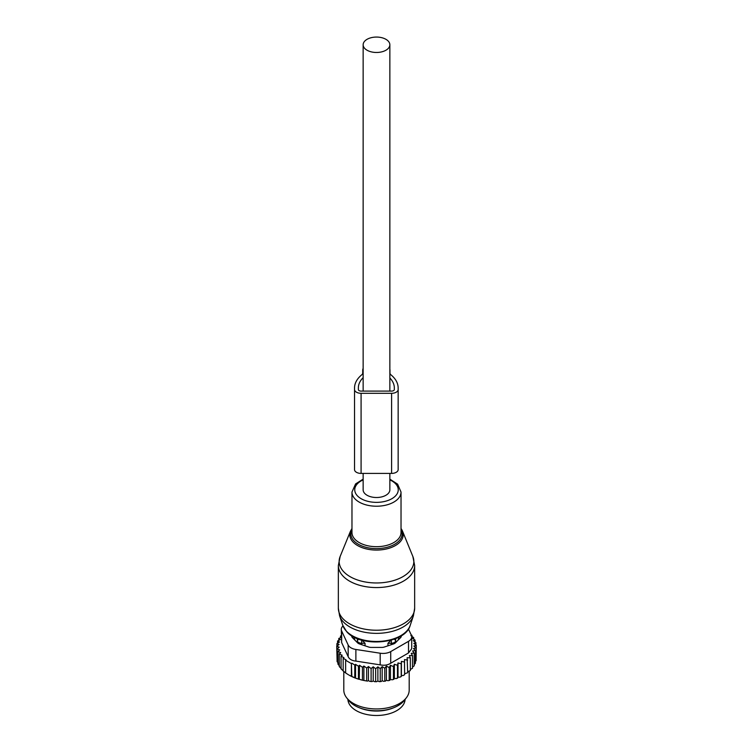 <?xml version="1.0" encoding="UTF-8"?>
<svg xmlns="http://www.w3.org/2000/svg" width="753" height="753" viewBox="0 0 753 753"><rect width="100%" height="100%" fill="white"/><g stroke="black" fill="none" stroke-linecap="round" stroke-linejoin="round"><path stroke-width="1.13" d="M363.144 473.411L363.144 489.808A13.356 7.709 0 0 0 367.059 495.258A13.356 7.709 0 0 0 381.611 496.924A13.356 7.709 0 0 0 389.856 489.808L389.856 473.411M367.059 50.225A13.356 7.709 0 0 0 381.611 51.891A13.356 7.709 0 0 0 389.856 44.775A13.356 7.709 0 0 0 385.941 39.325A13.356 7.709 0 0 0 371.389 37.65A13.356 7.709 0 0 0 363.144 44.775A13.356 7.709 0 0 0 367.059 50.225M387.964 645.81L387.964 643.288L391.334 643.25A4.358 2.513 0 0 0 395.617 640.784L395.513 638.666M395.683 642.563L395.683 638.836M365.036 645.81L365.036 643.288L361.704 639.805M387.964 643.288L391.296 639.805M397.942 640.295L397.942 640.295A22.345 12.905 0 0 0 398.826 637.16M354.174 637.16A22.345 12.905 0 0 0 355.058 640.295M357.317 642.563L357.487 638.666M357.317 638.836L357.383 640.784A4.358 2.513 0 0 0 361.666 643.25L365.036 643.288M359.397 707.764A28.614 16.519 0 0 0 393.603 707.764M347.895 699.386A28.614 16.519 0 0 0 372.791 715.35A28.614 16.519 0 0 0 403.956 703.622A28.614 16.519 0 0 0 405.105 699.386M411.665 636.229L413.717 637.659L412.268 638.092L415.054 640.106L413.275 640.662L415.92 642.667L413.821 643.373L416.277 645.302L413.905 646.055L416.108 647.938L413.501 648.531L415.421 650.554L412.606 650.969L414.206 653.105L414.206 665.803L412.503 667.111M414.206 653.105L411.232 653.322L412.503 655.562L412.503 668.25L410.319 669.511M407.684 671.732L410.319 670.575L410.319 657.887L409.397 655.581L412.503 655.562M404.634 673.728L407.684 672.74L407.128 657.689L410.319 657.887M359.548 665.275L359.247 679.357L355.548 678.142L355.548 664.344L358.437 666.245L359.548 665.275L362.438 667.271L363.887 666.029L366.673 668.043L368.452 666.546L371.097 668.542L373.206 666.819L375.662 668.749L377.874 666.857L380.246 668.645L382.166 666.631L384.774 668.25L386.374 666.113L389.188 667.553L390.459 665.313L393.442 666.565L394.365 664.259L397.471 665.304L398.026 662.941L401.217 663.779L401.405 661.398L401.405 675.497L403.156 675.554L404.634 674.716L404.446 659.637L407.684 660.052M401.405 675.497L401.302 676.514A38.695 22.345 180 0 1 399.758 677.22L401.217 676.476L401.217 663.779M398.026 662.941L398.026 677.041L399.758 677.22M398.026 677.041L397.725 678.048A38.695 22.345 180 0 1 396.05 678.641L397.471 677.992L397.471 665.304M359.548 679.187L360.414 679.677A38.695 22.345 180 0 0 363.285 680.364L365.101 680.712A38.695 22.345 180 0 0 367.577 681.098L368.452 680.59L369.789 681.361A38.695 22.345 180 0 0 372.076 681.559L373.206 680.91L374.533 681.672A38.695 22.345 180 0 0 376.669 681.7L377.874 680.957L379.164 681.653A38.695 22.345 180 0 0 381.122 681.54L382.166 680.721L383.578 681.324A38.695 22.345 180 0 0 385.508 681.089L386.374 680.204L387.908 680.712A38.695 22.345 180 0 0 389.772 680.345L390.459 679.413L392.087 679.808A38.695 22.345 180 0 0 393.857 679.328L394.365 678.349L396.05 678.641M359.247 679.357A38.695 22.345 180 0 1 349.138 675.159L355.548 678.142M416.108 658.216L416.277 645.302M416.108 647.938L416.108 660.635L414.922 662.028M415.421 650.554L415.421 663.242L414.141 664.56M393.857 679.328L392.087 679.808M389.772 680.345L387.908 680.712M385.508 681.089L383.578 681.324M381.122 681.54L379.164 681.653M376.669 681.7L374.533 681.672M372.076 681.559L369.789 681.361M365.101 680.712L367.577 681.098M360.414 679.677L363.285 680.364M348.517 674.801L345.627 672.956L345.627 660.268L351.406 663.609L351.406 676.298M346.079 673.22L343.17 671.017L343.17 658.329L346.079 659.863L345.627 660.268M343.17 670.791L341.053 668.899L341.053 656.211L342.163 655.242L339.283 653.896L339.283 666.593L341.307 668.645M341.278 635.73L340.497 636.003L341.768 637.207L338.794 638.45L340.394 639.561L337.579 641.001L339.499 641.998L336.892 643.617L339.095 644.474L336.723 646.262L339.179 647.175L337.08 648.898L339.725 649.952L337.946 651.458L340.733 652.653L339.283 653.896M339.518 665.944L337.946 664.146L337.946 651.458M338.389 663.233L337.08 661.586L337.08 648.898M337.08 659.449L336.723 646.262M336.892 643.617L336.892 646.13M337.579 641.001L337.579 643.184M338.794 638.45L338.794 640.379M340.497 636.003L340.497 637.735M355.548 664.344L354.776 665.021L354.776 677.719M351.406 663.609L351.858 676.561M343.17 658.329L343.942 657.642L341.053 656.211M411.147 634.817L411.947 635.353L411.947 636.426M341.278 629.339A10.9 6.297 180 0 0 341.655 630.967L348.168 645.01L348.168 656.644L341.655 642.61L341.278 629.339A10.9 6.297 180 0 1 343.001 625.95M348.168 645.01A10.9 6.297 0 0 0 355.877 649.462L380.19 653.218A10.9 6.297 0 0 0 390.722 651.59L408.521 641.321L408.521 652.955L390.722 663.233C387.72 665.153 384.209 665.699 380.19 664.861L355.877 661.096C351.933 660.71 349.364 659.223 348.168 656.644M406.356 697.777L404.342 700.375A30.497 17.611 180 0 1 376.5 710.794A30.497 17.611 180 0 1 348.658 700.375L346.644 697.777A32.699 18.881 0 0 0 376.5 708.95A32.699 18.881 0 0 0 406.356 697.777A32.699 18.881 0 0 0 409.199 690.068L409.199 671.375M401.302 635.758L401.302 636.097A5.45 3.144 0 0 1 400.568 637.669L395.381 642.855A5.45 3.144 0 0 1 393.386 644.003L384.406 646.996A5.45 3.144 0 0 1 381.686 647.42L371.314 647.42A5.45 3.144 0 0 1 368.594 646.996L359.614 644.003A5.45 3.144 0 0 1 357.619 642.855L352.432 637.669A5.45 3.144 0 0 1 351.698 636.097L351.698 635.758M408.521 641.321A10.9 6.297 0 0 0 411.722 636.869A10.9 6.297 0 0 0 411.345 635.24L408.446 628.99M408.521 652.955L411.722 648.672L411.722 636.869M343.801 671.516L343.801 690.068A32.699 18.881 0 0 0 345.119 695.386A32.699 18.881 0 0 0 346.644 697.777M351.858 663.205L354.776 665.021M358.437 666.245L358.437 678.942M401.405 661.398L404.634 662.028M415.92 642.667L415.92 645.01M415.054 640.106L415.054 642.008M413.717 637.659L413.717 639.128M410.837 635.664L411.947 635.353M362.438 667.271L362.438 679.959M363.887 666.029L363.887 680.015M366.673 668.043L366.673 680.731M368.452 666.546L368.452 680.59M371.097 668.542L371.097 681.23M373.206 666.819L373.206 680.91M375.662 668.749L375.662 681.437M377.874 666.857L377.874 680.957M380.246 668.645L380.246 681.343M382.166 666.631L382.166 680.721M384.774 668.25L384.774 680.938M386.374 666.113L386.374 680.204M389.188 667.553L389.188 680.241M390.459 665.313L390.459 679.413M393.442 666.565L393.442 679.253M394.365 664.259L394.365 678.349M354.541 389.527A6.542 3.774 0 0 0 361.082 393.301L391.607 393.301L391.607 473.411L361.082 473.411A6.542 3.774 0 0 1 354.541 469.637L354.541 387.955A39.514 22.816 0 0 1 361.732 374.834A5.45 3.144 0 0 0 362.72 373.027L362.72 370.015A8.725 5.036 0 0 1 363.144 368.462M389.969 370.015L389.969 373.027L389.969 370.015A8.725 5.036 0 0 0 389.856 369.196M389.969 373.027A5.45 3.144 0 0 0 390.958 374.834A39.514 22.816 0 0 1 398.149 387.955L398.149 469.637A6.542 3.774 0 0 1 391.607 473.411M394.327 387.955L394.327 389.527L394.327 387.955A35.702 20.613 0 0 0 389.856 377.959M363.144 377.639A35.702 20.613 0 0 0 358.362 387.955L358.362 389.527A2.73 1.572 0 0 0 361.082 391.099L391.607 391.099A2.73 1.572 0 0 0 394.327 389.527M391.607 393.301A6.542 3.774 0 0 0 398.149 389.527M394.214 639.165A4.358 3.558 1.7 0 1 395.617 640.784L395.617 642.62M391.334 644.69L391.296 640.097M357.383 642.62L357.383 640.784A4.358 3.558 -1.7 0 1 358.786 639.165M361.666 644.69L361.704 640.097M341.655 630.967L341.655 642.61M390.722 651.59L390.722 663.233M355.877 649.462L355.877 661.096M380.19 653.218L380.19 664.861M340.149 556.448A37.349 21.564 0 0 0 343.716 571.743A37.349 21.564 0 0 0 389.866 581.542A37.349 21.564 0 0 0 412.851 556.448L414.649 565.531A38.149 22.025 0 0 1 385.941 586.879A38.149 22.025 0 0 1 343.02 576.092A38.149 22.025 0 0 1 338.351 565.531L340.149 556.448L350.503 531.11A26.703 15.418 180 0 0 353.063 542.047A26.703 15.418 180 0 0 386.054 549.05A26.703 15.418 180 0 0 402.497 531.11L412.851 556.448M351.971 529.453A25.658 14.815 0 0 0 353.985 540.899A25.658 14.815 0 0 0 386.468 547.45A25.658 14.815 0 0 0 401.029 529.453M401.029 528.55A26.703 15.418 180 0 1 402.497 531.11L401.029 528.502M339.584 615.775A37.594 21.705 0 0 0 343.509 622.063A37.594 21.705 0 0 0 382.289 633.104A37.594 21.705 0 0 0 413.416 615.775L410.187 625.414A34.309 19.813 0 0 1 381.79 641.236A34.309 19.813 0 0 1 346.389 631.165A34.309 19.813 0 0 1 342.813 625.414L339.584 615.775L338.351 608.208A38.149 22.025 0 0 0 343.02 618.768A38.149 22.025 0 0 0 385.941 629.546A38.149 22.025 0 0 0 414.649 608.208L414.649 565.531M363.144 479.143L355.585 483.934L351.971 492.067L351.971 532.531A24.529 14.156 0 0 0 354.974 539.317A24.529 14.156 0 0 0 382.571 546.245A24.529 14.156 0 0 0 401.029 532.531L401.029 492.067L397.603 484.141L389.856 479.143M351.971 492.067A24.529 14.156 0 0 0 354.974 498.853A24.529 14.156 0 0 0 382.571 505.781A24.529 14.156 0 0 0 401.029 492.067M363.144 479.887A21.762 12.566 0 0 0 357.402 495.822A21.762 12.566 0 0 0 386.929 500.83A21.762 12.566 0 0 0 395.598 483.784A21.762 12.566 0 0 0 389.856 479.887M361.082 473.411L361.082 393.301M389.856 391.099L389.856 44.775M363.144 391.099L363.144 44.775M351.971 528.502L350.503 531.11M414.649 608.208L413.416 615.775M342.813 625.414L346.719 631.729C360.546 647.938 405.246 644.126 410.187 625.414M338.351 608.208L338.351 565.531"/></g></svg>
